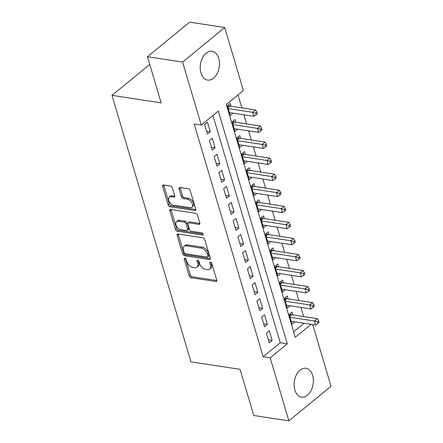 <?xml version="1.0" encoding="UTF-8"?>
<svg xmlns="http://www.w3.org/2000/svg" width="443" height="443" viewBox="0 0 443 443"><rect width="100%" height="100%" fill="white"/><g stroke="black" fill="none" stroke-linecap="round" stroke-linejoin="round"><path stroke-width="0.66" d="M184.869 258.225A1.285 0.792 -129.4 0 0 184.382 258.33A1.285 0.792 -129.4 0 0 184.233 259.177L189.189 275.917A1.833 1.13 -129.4 0 0 191.033 277.706L215.846 281.493A1.833 1.13 -129.4 0 0 216.544 281.338A1.833 1.13 -129.4 0 0 216.754 280.131L211.798 263.386A1.285 0.792 -129.4 0 0 210.508 262.14A1.285 0.792 -129.4 0 0 210.015 262.245A1.285 0.792 -129.4 0 0 209.866 263.092L210.508 265.257A5.875 3.616 -129.4 0 1 209.821 269.128A5.875 3.616 -129.4 0 1 207.59 269.626L205.524 269.311A5.875 3.616 -129.4 0 1 199.621 263.596L198.979 261.431A1.285 0.792 -129.4 0 0 197.689 260.179A1.285 0.792 -129.4 0 0 197.201 260.29A1.285 0.792 -129.4 0 0 197.046 261.137L197.689 263.303A5.875 3.616 -129.4 0 1 197.002 267.168A5.875 3.616 -129.4 0 1 194.776 267.672L192.705 267.356A5.875 3.616 -129.4 0 1 186.802 261.641L186.16 259.471A1.285 0.792 -129.4 0 0 184.869 258.225M218.726 58.376A14.586 9.48 -81.3 0 1 217.181 73.499A14.586 9.48 -81.3 0 1 207.634 80.078A14.586 9.48 -81.3 0 1 200.95 72.951A14.586 9.48 -81.3 0 1 202.49 57.828A14.586 9.48 -81.3 0 1 212.036 51.25A14.586 9.48 -81.3 0 1 218.726 58.376M312.631 375.409A14.586 9.48 -81.3 0 1 311.091 390.532A14.586 9.48 -81.3 0 1 301.545 397.111A14.586 9.48 -81.3 0 1 294.861 389.984A14.586 9.48 -81.3 0 1 296.4 374.861A14.586 9.48 -81.3 0 1 305.947 368.283A14.586 9.48 -81.3 0 1 312.631 375.409M172.371 187.826A1.833 1.13 -129.4 0 0 170.527 186.043L163.567 184.98A1.833 1.13 -129.4 0 0 162.869 185.135A1.833 1.13 -129.4 0 0 162.653 186.342L168.163 204.937A1.833 1.13 -129.4 0 0 170.007 206.72L194.82 210.514A1.833 1.13 -129.4 0 0 195.518 210.353A1.833 1.13 -129.4 0 0 195.728 209.146L190.224 190.551A1.833 1.13 -129.4 0 0 188.38 188.768L179.969 187.483A1.833 1.13 -129.4 0 0 179.271 187.638A1.833 1.13 -129.4 0 0 179.061 188.851L181.414 196.803A1.833 1.13 -129.4 0 0 183.258 198.591L187.428 199.228A4.912 3.023 -129.4 0 1 191.83 202.733A4.912 3.023 -129.4 0 1 191.791 207.241A4.912 3.023 -129.4 0 1 189.925 207.656L173.595 205.164A4.912 3.023 -129.4 0 1 169.193 201.659A4.912 3.023 -129.4 0 1 169.232 197.152A4.912 3.023 -129.4 0 1 171.098 196.736L173.817 197.152A1.833 1.13 -129.4 0 0 174.514 196.991A1.833 1.13 -129.4 0 0 174.73 195.784L172.371 187.826M312.719 324.558L331.004 386.279L288.853 420.85L253.745 415.49L240.078 369.34L190.927 361.837L111.996 95.367L161.147 102.87L147.475 56.721L182.582 62.081L224.728 27.51L243.395 90.516L226.307 104.531L295.254 337.289L311.08 324.309M288.853 420.85L270.191 357.844L287.28 343.829L218.333 111.071L201.244 125.087L182.582 62.081M201.244 125.087L194.222 124.012L263.17 356.77L270.191 357.844M178.08 233.982A1.833 1.13 -129.4 0 0 177.383 234.137A1.833 1.13 -129.4 0 0 177.172 235.344L182.677 253.939A1.833 1.13 -129.4 0 0 184.526 255.727L209.334 259.515A1.833 1.13 -129.4 0 0 210.032 259.354A1.833 1.13 -129.4 0 0 210.248 258.147L204.738 239.558A1.833 1.13 -129.4 0 0 202.894 237.769L178.08 233.982M175.422 229.435L169.913 210.846A1.833 1.13 -129.4 0 1 170.129 209.639A1.833 1.13 -129.4 0 1 170.826 209.478L195.634 213.266A1.833 1.13 -129.4 0 1 197.478 215.054L199.837 223.012A1.833 1.13 -129.4 0 1 199.621 224.219A1.833 1.13 -129.4 0 1 198.924 224.374L188.862 222.84A1.833 1.13 -129.4 0 0 188.164 222.995A1.833 1.13 -129.4 0 0 187.954 224.208L189.515 229.485A1.833 1.13 -129.4 0 0 191.359 231.268L201.836 232.868A1.285 0.792 -129.4 0 1 202.988 233.788A1.285 0.792 -129.4 0 1 202.977 234.967A1.285 0.792 -129.4 0 1 202.49 235.078L177.266 231.224A1.833 1.13 -129.4 0 1 175.422 229.435L176.558 228.505L171.053 209.91L169.913 210.846M231.085 106.248L230.255 103.441L227.403 105.777L230.26 115.407L233.012 113.148M235.842 122.301L235.006 119.494L232.16 121.831L235.011 131.46L237.769 129.201M240.593 138.354L239.763 135.547L236.916 137.884L239.768 147.513L242.526 145.254M245.35 154.408L244.519 151.6L241.668 153.931L244.525 163.567L247.283 161.302M250.107 170.461L249.271 167.648L246.424 169.985L249.276 179.62L252.034 177.355M254.858 186.514L254.027 183.701L251.181 186.038L254.033 195.668L256.79 193.408M259.615 202.562L258.784 199.754L255.932 202.091L258.79 211.721L261.547 209.461M264.371 218.615L263.535 215.807L260.689 218.144L263.541 227.774L266.298 225.515M269.123 234.668L268.292 231.861L265.446 234.197L268.297 243.827L271.055 241.568M273.879 250.721L273.049 247.914L270.197 250.245L273.054 259.88L275.812 257.616M278.636 266.775L277.8 263.962L274.953 266.298L277.805 275.934L280.563 273.669M283.387 282.828L282.556 280.015L279.71 282.352L282.562 291.981L285.32 289.722M288.144 298.875L287.313 296.068L284.467 298.405L287.319 308.035L290.076 305.775M266.437 333.142L269.289 342.777L272.135 340.44L269.283 330.81L266.437 333.142M261.68 317.094L264.532 326.724L267.384 324.387L264.526 314.757L261.68 317.094M256.923 301.041L259.781 310.67L262.627 308.334L259.775 298.704L256.923 301.041M252.172 284.987L255.024 294.617L257.87 292.28L255.018 282.651L252.172 284.987M247.415 268.934L250.267 278.564L253.119 276.233L250.262 266.597L247.415 268.934M242.659 252.881L245.516 262.516L248.362 260.179L245.511 250.544L242.659 252.881M237.908 236.828L240.759 246.463L243.606 244.126L240.754 234.497L237.908 236.828M233.151 220.78L236.003 230.41L238.855 228.073L235.997 218.443L233.151 220.78M228.394 204.727L231.252 214.357L234.098 212.02L231.246 202.39L228.394 204.727M223.643 188.674L226.495 198.303L229.341 195.967L226.489 186.337L223.643 188.674M218.886 172.62L221.738 182.25L224.59 179.919L221.733 170.284L218.886 172.62M214.13 156.567L216.987 166.197L219.833 163.866L216.981 154.23L214.13 156.567M209.378 140.514L212.23 150.149L215.076 147.812L212.225 138.183L209.378 140.514M263.17 356.77L280.258 342.76L212.939 115.496M210.325 131.759L207.468 122.13L204.622 124.466L207.474 134.096L210.325 131.759L206.615 131.194M303.649 316.573L300.947 307.436M298.898 300.52L296.19 291.383M294.141 284.467L291.433 275.33M289.384 268.414L286.682 259.277M284.633 252.36L281.925 243.224M279.876 236.313L277.168 227.176M275.12 220.26L272.417 211.123M270.368 204.206L267.661 195.07M265.612 188.153L262.904 179.016M260.855 172.1L258.153 162.963M256.104 156.047L253.396 146.91M251.347 139.999L248.639 130.862M246.59 123.946L243.888 114.809M241.839 107.893L238.002 94.94M293.626 331.796L304.059 323.235M292.901 314.929L292.064 312.121L289.218 314.458L292.07 324.088L294.828 321.828M149.751 64.401L111.996 95.367M147.475 56.721L189.626 22.15L224.728 27.51M280.258 342.76L287.28 343.829M272.135 340.44L268.43 339.875M267.384 324.387L263.674 323.822M262.627 308.334L258.917 307.769M257.87 292.28L254.166 291.715M253.119 276.233L249.409 275.662M248.362 260.179L244.652 259.609M243.606 244.126L239.901 243.561M238.855 228.073L235.144 227.508M234.098 212.02L230.388 211.455M229.341 195.967L225.637 195.402M224.59 179.919L220.88 179.349M219.833 163.866L216.123 163.295M215.076 147.812L211.372 147.248M197.002 267.168L198.143 266.237A5.875 3.616 -129.4 0 0 198.829 262.367L197.689 263.303M198.254 260.429L198.829 262.367M209.821 269.128L210.962 268.192A5.875 3.616 -129.4 0 0 211.649 264.327L210.508 265.257M211.073 262.389L211.649 264.327M185.44 258.474L190.329 274.987A1.833 1.13 -129.4 0 0 192.173 276.77L216.832 280.535M178.236 234.004A1.833 1.13 -129.4 0 0 178.307 234.413L183.817 253.003A1.833 1.13 -129.4 0 0 185.661 254.791L210.32 258.557M184.094 252.499A1.285 0.792 -129.4 0 0 185.384 253.75L207.163 257.078A1.285 0.792 -129.4 0 0 207.651 256.968A1.285 0.792 -129.4 0 0 207.8 256.12L207.125 253.833A5.875 3.616 -129.4 0 0 201.222 248.119L186.337 245.848A5.875 3.616 -129.4 0 0 184.105 246.347A5.875 3.616 -129.4 0 0 183.419 250.217L184.094 252.499M207.651 256.968L208.791 256.032A1.285 0.792 -129.4 0 0 208.941 255.185L207.8 256.12M184.105 246.347L185.246 245.416A5.875 3.616 -129.4 0 1 187.472 244.913L202.362 247.188A5.875 3.616 -129.4 0 1 208.265 252.903L208.941 255.185M170.976 209.506A1.833 1.13 -129.4 0 0 171.053 209.91M199.909 223.422L190.003 221.904A1.833 1.13 -129.4 0 0 189.305 222.065L188.164 222.995M203.11 234.059L178.407 230.288L177.266 231.224M178.424 221.245A4.912 3.023 -129.4 0 0 176.558 221.666A4.912 3.023 -129.4 0 0 176.519 226.168A4.912 3.023 -129.4 0 0 180.921 229.673L186.675 230.554A1.833 1.13 -129.4 0 0 187.372 230.399A1.833 1.13 -129.4 0 0 187.588 229.192L186.021 223.909A1.833 1.13 -129.4 0 0 184.177 222.126L178.424 221.245L179.565 220.309A4.912 3.023 -129.4 0 0 177.698 220.73L176.558 221.666M187.372 230.399L188.513 229.463A1.833 1.13 -129.4 0 0 188.724 228.256L187.588 229.192M179.565 220.309L185.318 221.19A1.833 1.13 -129.4 0 1 187.162 222.979L188.724 228.256M176.558 228.505A1.833 1.13 -129.4 0 0 178.407 230.288M169.232 197.152L170.372 196.221A4.912 3.023 -129.4 0 1 172.233 195.8L174.802 196.194M191.791 207.241L192.932 206.305A4.912 3.023 -129.4 0 0 192.971 201.798A4.912 3.023 -129.4 0 0 188.568 198.292L187.428 199.228M180.124 187.505A1.833 1.13 -129.4 0 0 180.196 187.915L182.555 195.872A1.833 1.13 -129.4 0 0 184.399 197.656L188.568 198.292M163.722 185.002A1.833 1.13 -129.4 0 0 163.794 185.412L169.304 204.001A1.833 1.13 -129.4 0 0 171.148 205.79L195.806 209.556M291.239 321.28L315.676 325.012L314.486 320.998L317.332 318.661L291.776 314.757A1.872 1.152 50.6 0 1 291.217 314.563L289.932 313.871M317.52 321.779L317.996 323.384L319.137 322.449L318.661 320.843L317.52 321.779L314.486 320.998L290.049 317.266M317.996 323.384L315.676 325.012M317.332 318.661L318.661 320.843M286.483 305.227L310.92 308.959L309.729 304.945L312.581 302.608L287.02 298.704A1.872 1.152 50.6 0 1 286.46 298.51L285.181 297.818M312.769 305.725L313.24 307.331L314.38 306.395L313.904 304.795L312.769 305.725L309.729 304.945L285.298 301.212M313.24 307.331L310.92 308.959M312.581 302.608L313.904 304.795M281.731 289.174L306.163 292.906L304.978 288.891L307.824 286.555L282.269 282.656A1.872 1.152 50.6 0 1 281.709 282.457L280.425 281.765M308.012 289.672L308.489 291.278L309.624 290.348L309.153 288.742L308.012 289.672L304.978 288.891L280.541 285.159M308.489 291.278L306.163 292.906M307.824 286.555L309.153 288.742M276.975 273.121L301.412 276.853L300.221 272.838L303.067 270.507L277.512 266.603A1.872 1.152 50.6 0 1 276.953 266.404L275.668 265.711M303.256 273.624L303.732 275.225L304.873 274.295L304.396 272.689L303.256 273.624L300.221 272.838L275.784 269.111M303.732 275.225L301.412 276.853M303.067 270.507L304.396 272.689M272.218 257.067L296.655 260.8L295.464 256.79L298.316 254.454L272.755 250.55A1.872 1.152 50.6 0 1 272.196 250.356L270.917 249.664M298.504 257.571L298.975 259.177L300.116 258.241L299.64 256.635L298.504 257.571L295.464 256.79L271.033 253.058M298.975 259.177L296.655 260.8M298.316 254.454L299.64 256.635M267.467 241.02L291.898 244.746L290.713 240.737L293.559 238.4L268.004 234.497A1.872 1.152 50.6 0 1 267.445 234.303L266.16 233.611M293.748 241.518L294.224 243.124L295.359 242.188L294.888 240.582L293.748 241.518L290.713 240.737L266.276 237.005M294.224 243.124L291.898 244.746M293.559 238.4L294.888 240.582M262.71 224.966L287.147 228.699L285.956 224.684L288.803 222.347L263.247 218.443A1.872 1.152 50.6 0 1 262.688 218.249L261.403 217.557M288.991 225.465L289.467 227.071L290.608 226.135L290.132 224.529L288.991 225.465L285.956 224.684L261.52 220.952M289.467 227.071L287.147 228.699M288.803 222.347L290.132 224.529M257.953 208.913L282.39 212.646L281.2 208.631L284.046 206.294L258.49 202.39A1.872 1.152 50.6 0 1 257.931 202.196L256.652 201.504M284.24 209.412L284.711 211.018L285.851 210.082L285.375 208.476L284.24 209.412L281.2 208.631L256.768 204.899M284.711 211.018L282.39 212.646M284.046 206.294L285.375 208.476M253.202 192.86L277.634 196.592L276.449 192.578L279.295 190.241L253.734 186.342A1.872 1.152 50.6 0 1 253.18 186.143L251.895 185.451M279.483 193.358L279.959 194.964L281.095 194.034L280.624 192.428L279.483 193.358L276.449 192.578L252.012 188.845M279.959 194.964L277.634 196.592M279.295 190.241L280.624 192.428M248.445 176.807L272.877 180.539L271.692 176.524L274.538 174.193L248.983 170.289A1.872 1.152 50.6 0 1 248.423 170.09L247.139 169.398M274.726 177.311L275.203 178.911L276.343 177.981L275.867 176.375L274.726 177.311L271.692 176.524L247.255 172.798M275.203 178.911L272.877 180.539M274.538 174.193L275.867 176.375M243.689 160.754L268.126 164.486L266.935 160.477L269.781 158.14L244.226 154.236A1.872 1.152 50.6 0 1 243.667 154.042L242.387 153.35M269.975 161.258L270.446 162.863L271.587 161.928L271.11 160.322L269.975 161.258L266.935 160.477L242.504 156.744M270.446 162.863L268.126 164.486M269.781 158.14L271.11 160.322M238.938 144.706L263.369 148.433L262.178 144.424L265.03 142.087L239.469 138.183A1.872 1.152 50.6 0 1 238.915 137.989L237.631 137.297M265.219 145.204L265.695 146.81L266.83 145.874L266.359 144.268L265.219 145.204L262.178 144.424L237.747 140.691M265.695 146.81L263.369 148.433M265.03 142.087L266.359 144.268M234.181 128.653L258.612 132.385L257.427 128.37L260.274 126.033L234.718 122.13A1.872 1.152 50.6 0 1 234.159 121.936L232.874 121.244M260.462 129.151L260.938 130.757L262.079 129.821L261.603 128.215L260.462 129.151L257.427 128.37L232.99 124.638M260.938 130.757L258.612 132.385M260.274 126.033L261.603 128.215M229.424 112.6L253.861 116.332L252.671 112.317L255.517 109.98L229.961 106.076A1.872 1.152 50.6 0 1 229.402 105.883L228.123 105.19M255.705 113.098L256.181 114.704L257.322 113.768L256.846 112.162L255.705 113.098L252.671 112.317L228.239 108.585M256.181 114.704L253.861 116.332M255.517 109.98L256.846 112.162M185.24 258.352L184.233 259.177M210.879 262.267L209.866 263.092M198.06 260.307L197.046 261.137M216.832 280.685L215.846 281.493M192.173 276.77L191.033 277.706M190.329 274.987L189.189 275.917M210.32 258.706L209.334 259.515M185.661 254.791L184.526 255.727M183.817 253.003L182.677 253.939M178.307 234.413L177.172 235.344M208.265 252.903L207.125 253.833M202.362 247.188L201.222 248.119M187.472 244.913L186.337 245.848M199.915 223.565L198.924 224.374M190.003 221.904L188.862 222.84M203.182 234.508L202.49 235.078M187.162 222.979L186.021 223.909M185.318 221.19L184.177 222.126M174.808 196.338L173.817 197.152M172.233 195.8L171.098 196.736M184.399 197.656L183.258 198.591M182.555 195.872L181.414 196.803M180.196 187.915L179.061 188.851M195.806 209.7L194.82 210.514M171.148 205.79L170.007 206.72M169.304 204.001L168.163 204.937M163.794 185.412L162.653 186.342M291.776 314.757L289.788 316.385M291.217 314.563L289.633 315.859M287.02 298.704L285.037 300.332M286.46 298.51L284.882 299.806M282.269 282.656L280.281 284.284M281.709 282.457L280.126 283.758M277.512 266.603L275.524 268.231M276.953 266.404L275.369 267.705M272.755 250.55L270.773 252.178M272.196 250.356L270.618 251.652M268.004 234.497L266.016 236.125M267.445 234.303L265.861 235.598M263.247 218.443L261.259 220.071M262.688 218.249L261.104 219.545M258.49 202.39L256.508 204.018M257.931 202.196L256.353 203.492M253.734 186.342L251.751 187.97M253.18 186.143L251.596 187.444M248.983 170.289L246.995 171.917M248.423 170.09L246.84 171.391M244.226 154.236L242.243 155.864M243.667 154.042L242.088 155.338M239.469 138.183L237.487 139.811M238.915 137.989L237.332 139.285M234.718 122.13L232.73 123.758M234.159 121.936L232.575 123.232M229.961 106.076L227.979 107.704M229.402 105.883L227.824 107.178"/></g></svg>
